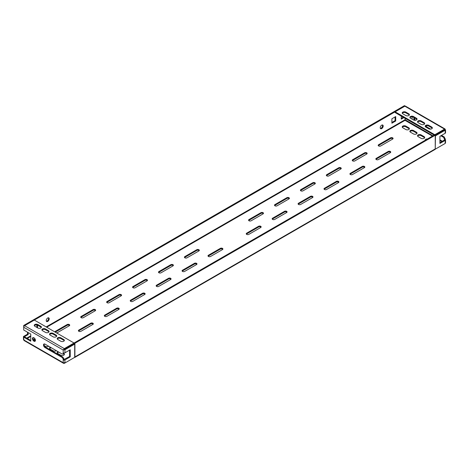 <?xml version="1.0" encoding="UTF-8"?>
<svg xmlns="http://www.w3.org/2000/svg" width="469" height="469" viewBox="0 0 469 469"><rect width="100%" height="100%" fill="white"/><g stroke="black" fill="none" stroke-linecap="round" stroke-linejoin="round"><path stroke-width="0.7" d="M382.382 124.959A2.105 1.214 -60 0 1 381.063 128.225A2.105 1.214 -60 0 1 380.377 128.43M381.696 125.159A2.105 1.214 -60 0 1 382.751 125.053A2.105 1.214 -60 0 1 383.073 126.741A2.105 1.214 -60 0 1 381.696 128.594A2.105 1.214 -60 0 1 380.646 128.699A2.105 1.214 -60 0 1 380.324 127.011A2.105 1.214 -60 0 1 381.696 125.159M48.395 317.783A2.105 1.214 -60 0 1 47.076 321.048A2.105 1.214 -60 0 1 46.39 321.253M47.715 317.982A2.105 1.214 -60 0 1 48.764 317.882A2.105 1.214 -60 0 1 49.087 319.565A2.105 1.214 -60 0 1 47.715 321.417A2.105 1.214 -60 0 1 46.66 321.523A2.105 1.214 -60 0 1 46.337 319.835A2.105 1.214 -60 0 1 47.715 317.982M33.944 337.756A2.105 1.214 -120 0 0 32.894 337.651A2.105 1.214 -120 0 0 32.572 339.339A2.105 1.214 -120 0 0 33.944 341.192A2.105 1.214 -120 0 0 34.999 341.297A2.105 1.214 -120 0 0 35.322 339.609A2.105 1.214 -120 0 0 33.944 337.756M35.269 341.027A2.105 1.214 60 0 1 34.583 340.822A2.105 1.214 60 0 1 33.264 337.557M414.086 117.608A2.105 1.214 -120 0 0 414.502 120.275M414.473 117.83A2.105 1.214 -120 0 0 415.458 120.263M260.999 227.277A1.501 0.868 0 0 0 260.705 227.031A1.501 0.868 0 0 0 258.577 227.031L246.682 233.896A1.501 0.868 0 0 0 246.383 234.142M260.705 227.518A1.501 0.868 0 0 0 261.145 226.908A1.501 0.868 0 0 0 260.705 226.293A1.501 0.868 0 0 0 258.577 226.293L246.682 233.163A1.501 0.868 0 0 0 246.243 233.779A1.501 0.868 0 0 0 247.169 234.576A1.501 0.868 0 0 0 248.805 234.389L260.705 227.518M286.922 212.31A1.501 0.868 0 0 0 286.623 212.064A1.501 0.868 0 0 0 284.495 212.064L272.6 218.935A1.501 0.868 0 0 0 272.301 219.181M286.623 212.557A1.501 0.868 0 0 0 287.063 211.941A1.501 0.868 0 0 0 286.623 211.331A1.501 0.868 0 0 0 284.495 211.331L272.6 218.196A1.501 0.868 0 0 0 272.161 218.812A1.501 0.868 0 0 0 273.087 219.615A1.501 0.868 0 0 0 274.723 219.428L286.623 212.557M312.841 197.343A1.501 0.868 0 0 0 312.542 197.103A1.501 0.868 0 0 0 310.419 197.103L298.519 203.968A1.501 0.868 0 0 0 298.22 204.214M312.542 197.59A1.501 0.868 0 0 0 312.981 196.98A1.501 0.868 0 0 0 312.542 196.364A1.501 0.868 0 0 0 310.419 196.364L298.519 203.235A1.501 0.868 0 0 0 298.079 203.845A1.501 0.868 0 0 0 299.005 204.648A1.501 0.868 0 0 0 300.647 204.461L312.542 197.59M338.759 182.382A1.501 0.868 0 0 0 338.46 182.136A1.501 0.868 0 0 0 336.337 182.136L324.442 189.007A1.501 0.868 0 0 0 324.143 189.247M338.46 182.629A1.501 0.868 0 0 0 338.905 182.013A1.501 0.868 0 0 0 338.46 181.397A1.501 0.868 0 0 0 336.337 181.397L324.442 188.268A1.501 0.868 0 0 0 324.003 188.884A1.501 0.868 0 0 0 324.929 189.681A1.501 0.868 0 0 0 326.565 189.494L338.46 182.629M364.683 167.415A1.501 0.868 0 0 0 364.384 167.169A1.501 0.868 0 0 0 362.256 167.169L350.361 174.04A1.501 0.868 0 0 0 350.062 174.286M364.384 167.662A1.501 0.868 0 0 0 364.823 167.046A1.501 0.868 0 0 0 364.384 166.436A1.501 0.868 0 0 0 362.256 166.436L350.361 173.301A1.501 0.868 0 0 0 349.921 173.917A1.501 0.868 0 0 0 350.847 174.72A1.501 0.868 0 0 0 352.483 174.532L364.384 167.662M390.601 152.454A1.501 0.868 0 0 0 390.302 152.208A1.501 0.868 0 0 0 388.18 152.208L376.279 159.073A1.501 0.868 0 0 0 375.98 159.319M390.302 152.695A1.501 0.868 0 0 0 390.741 152.085A1.501 0.868 0 0 0 390.302 151.469A1.501 0.868 0 0 0 388.18 151.469L376.279 158.34A1.501 0.868 0 0 0 375.839 158.95A1.501 0.868 0 0 0 376.765 159.753A1.501 0.868 0 0 0 378.407 159.566L390.302 152.695M263.338 213.659A1.501 0.868 0 0 0 263.039 213.413A1.501 0.868 0 0 0 260.916 213.413L249.016 220.283A1.501 0.868 0 0 0 248.717 220.53M263.039 212.68A1.501 0.868 180 0 1 263.478 213.289A1.501 0.868 180 0 1 263.039 213.905L251.144 220.776A1.501 0.868 180 0 1 249.502 220.963A1.501 0.868 180 0 1 248.576 220.16A1.501 0.868 180 0 1 249.016 219.545L260.916 212.68A1.501 0.868 180 0 1 263.039 212.68M289.256 198.698A1.501 0.868 0 0 0 288.957 198.451A1.501 0.868 0 0 0 286.835 198.451L274.94 205.316A1.501 0.868 0 0 0 274.641 205.563M288.957 197.713A1.501 0.868 180 0 1 289.402 198.328A1.501 0.868 180 0 1 288.957 198.938L277.062 205.809A1.501 0.868 180 0 1 275.426 205.997A1.501 0.868 180 0 1 274.5 205.193A1.501 0.868 180 0 1 274.94 204.584L286.835 197.713A1.501 0.868 180 0 1 288.957 197.713M315.18 183.731A1.501 0.868 0 0 0 314.881 183.485A1.501 0.868 0 0 0 312.753 183.485L300.858 190.355A1.501 0.868 0 0 0 300.559 190.602M314.881 182.752A1.501 0.868 180 0 1 315.32 183.361A1.501 0.868 180 0 1 314.881 183.977L302.98 190.842A1.501 0.868 180 0 1 301.344 191.035A1.501 0.868 180 0 1 300.418 190.232A1.501 0.868 180 0 1 300.858 189.617L312.753 182.752A1.501 0.868 180 0 1 314.881 182.752M341.098 168.764A1.501 0.868 0 0 0 340.799 168.518A1.501 0.868 0 0 0 338.677 168.518L326.776 175.388A1.501 0.868 0 0 0 326.477 175.635M340.799 167.785A1.501 0.868 180 0 1 341.239 168.4A1.501 0.868 180 0 1 340.799 169.01L328.904 175.881A1.501 0.868 180 0 1 327.262 176.068A1.501 0.868 180 0 1 326.336 175.265A1.501 0.868 180 0 1 326.776 174.656L338.677 167.785A1.501 0.868 180 0 1 340.799 167.785M367.016 153.803A1.501 0.868 0 0 0 366.717 153.556A1.501 0.868 0 0 0 364.595 153.556L352.7 160.427A1.501 0.868 0 0 0 352.401 160.668M366.717 152.818A1.501 0.868 180 0 1 367.157 153.433A1.501 0.868 180 0 1 366.717 154.049L354.822 160.914A1.501 0.868 180 0 1 353.186 161.102A1.501 0.868 180 0 1 352.26 160.304A1.501 0.868 180 0 1 352.7 159.689L364.595 152.818A1.501 0.868 180 0 1 366.717 152.818M392.94 138.836A1.501 0.868 0 0 0 392.641 138.59A1.501 0.868 0 0 0 390.513 138.59L378.618 145.46A1.501 0.868 0 0 0 378.319 145.707M392.641 137.857A1.501 0.868 180 0 1 393.081 138.466A1.501 0.868 180 0 1 392.641 139.082L380.74 145.953A1.501 0.868 180 0 1 379.104 146.14A1.501 0.868 180 0 1 378.178 145.337A1.501 0.868 180 0 1 378.618 144.722L390.513 137.857A1.501 0.868 180 0 1 392.641 137.857M208.142 256.226A1.501 0.868 180 0 1 208.435 255.98L220.336 249.109A1.501 0.868 180 0 1 222.458 249.109A1.501 0.868 180 0 1 222.757 249.356M222.458 248.371A1.501 0.868 180 0 1 222.898 248.986A1.501 0.868 180 0 1 222.458 249.602L210.563 256.467A1.501 0.868 180 0 1 208.928 256.654A1.501 0.868 180 0 1 207.996 255.857A1.501 0.868 180 0 1 208.435 255.242L220.336 248.371A1.501 0.868 180 0 1 222.458 248.371M182.218 271.188A1.501 0.868 180 0 1 182.517 270.941L194.418 264.076A1.501 0.868 180 0 1 196.54 264.076A1.501 0.868 180 0 1 196.839 264.317M196.54 263.338A1.501 0.868 180 0 1 196.98 263.953A1.501 0.868 180 0 1 196.54 264.563L184.639 271.434A1.501 0.868 180 0 1 183.004 271.621A1.501 0.868 180 0 1 182.078 270.818A1.501 0.868 180 0 1 182.517 270.208L194.418 263.338A1.501 0.868 180 0 1 196.54 263.338M156.3 286.154A1.501 0.868 180 0 1 156.599 285.908L168.494 279.037A1.501 0.868 180 0 1 170.622 279.037A1.501 0.868 180 0 1 170.915 279.284M170.622 278.305A1.501 0.868 180 0 1 171.062 278.914A1.501 0.868 180 0 1 170.622 279.53L158.721 286.401A1.501 0.868 180 0 1 157.086 286.588A1.501 0.868 180 0 1 156.159 285.785A1.501 0.868 180 0 1 156.599 285.17L168.494 278.305A1.501 0.868 180 0 1 170.622 278.305M130.382 301.116A1.501 0.868 180 0 1 130.675 300.875L142.576 294.004A1.501 0.868 180 0 1 144.698 294.004A1.501 0.868 180 0 1 144.997 294.251M144.698 293.266A1.501 0.868 180 0 1 145.138 293.881A1.501 0.868 180 0 1 144.698 294.497L132.803 301.362A1.501 0.868 180 0 1 131.168 301.549A1.501 0.868 180 0 1 130.235 300.752A1.501 0.868 180 0 1 130.675 300.137L142.576 293.266A1.501 0.868 180 0 1 144.698 293.266M104.458 316.083A1.501 0.868 180 0 1 104.757 315.836L116.658 308.965A1.501 0.868 180 0 1 118.78 308.965A1.501 0.868 180 0 1 119.079 309.212M118.78 308.233A1.501 0.868 180 0 1 119.22 308.848A1.501 0.868 180 0 1 118.78 309.458L106.885 316.329A1.501 0.868 180 0 1 105.244 316.516A1.501 0.868 180 0 1 104.317 315.713A1.501 0.868 180 0 1 104.757 315.104L116.658 308.233A1.501 0.868 180 0 1 118.78 308.233M78.54 331.05A1.501 0.868 180 0 1 78.839 330.803L90.734 323.932A1.501 0.868 180 0 1 92.862 323.932A1.501 0.868 180 0 1 93.161 324.179M92.862 323.2A1.501 0.868 180 0 1 93.302 323.809A1.501 0.868 180 0 1 92.862 324.425L80.961 331.29A1.501 0.868 180 0 1 79.325 331.483A1.501 0.868 180 0 1 78.399 330.68A1.501 0.868 180 0 1 78.839 330.065L90.734 323.2A1.501 0.868 180 0 1 92.862 323.2M184.557 257.575A1.501 0.868 180 0 1 184.856 257.329L196.751 250.458A1.501 0.868 180 0 1 198.879 250.458A1.501 0.868 180 0 1 199.173 250.704M198.879 250.95A1.501 0.868 0 0 0 199.319 250.335A1.501 0.868 0 0 0 198.879 249.725A1.501 0.868 0 0 0 196.751 249.725L184.856 256.59A1.501 0.868 0 0 0 184.417 257.205A1.501 0.868 0 0 0 185.343 258.009A1.501 0.868 0 0 0 186.979 257.821L198.879 250.95M158.639 272.536A1.501 0.868 180 0 1 158.932 272.29L170.833 265.425A1.501 0.868 180 0 1 172.955 265.425A1.501 0.868 180 0 1 173.254 265.671M172.955 265.911A1.501 0.868 0 0 0 173.395 265.302A1.501 0.868 0 0 0 172.955 264.686A1.501 0.868 0 0 0 170.833 264.686L158.932 271.557A1.501 0.868 0 0 0 158.493 272.172A1.501 0.868 0 0 0 159.425 272.97A1.501 0.868 0 0 0 161.06 272.782L172.955 265.911M132.715 287.503A1.501 0.868 180 0 1 133.014 287.257L144.915 280.386A1.501 0.868 180 0 1 147.037 280.386A1.501 0.868 180 0 1 147.336 280.632M147.037 280.878A1.501 0.868 0 0 0 147.477 280.263A1.501 0.868 0 0 0 147.037 279.653A1.501 0.868 0 0 0 144.915 279.653L133.014 286.524A1.501 0.868 0 0 0 132.575 287.134A1.501 0.868 0 0 0 133.501 287.937A1.501 0.868 0 0 0 135.142 287.749L147.037 280.878M106.797 302.47A1.501 0.868 180 0 1 107.096 302.224L118.991 295.353A1.501 0.868 180 0 1 121.119 295.353A1.501 0.868 180 0 1 121.418 295.599M121.119 295.845A1.501 0.868 0 0 0 121.559 295.23A1.501 0.868 0 0 0 121.119 294.614A1.501 0.868 0 0 0 118.991 294.614L107.096 301.485A1.501 0.868 0 0 0 106.656 302.1A1.501 0.868 0 0 0 107.583 302.898A1.501 0.868 0 0 0 109.218 302.71L121.119 295.845M80.879 317.431A1.501 0.868 180 0 1 81.172 317.185L93.073 310.32A1.501 0.868 180 0 1 95.195 310.32A1.501 0.868 180 0 1 95.494 310.56M95.195 310.806A1.501 0.868 0 0 0 95.635 310.197A1.501 0.868 0 0 0 95.195 309.581A1.501 0.868 0 0 0 93.073 309.581L81.172 316.452A1.501 0.868 0 0 0 80.732 317.062A1.501 0.868 0 0 0 81.665 317.865A1.501 0.868 0 0 0 83.3 317.677L95.195 310.806M56.532 332.884A1.501 0.868 0 0 0 57.382 332.644L69.277 325.773A1.501 0.868 0 0 0 69.717 325.158A1.501 0.868 0 0 0 69.277 324.548A1.501 0.868 0 0 0 67.155 324.548L55.254 331.413L55.254 332.152L67.155 325.281A1.501 0.868 180 0 1 69.277 325.281A1.501 0.868 180 0 1 69.576 325.527M409.97 131.725A2.105 1.214 180 0 1 413.459 131.232L416.437 132.95A2.105 1.214 180 0 1 416.953 133.436M402.32 127.304A2.105 1.214 180 0 1 405.814 126.818L408.786 128.535A2.105 1.214 180 0 1 409.302 129.022M34.343 339.755A2.105 1.214 180 0 1 35.134 339.134M435.179 149.236L444.559 143.813M64.329 362.607L64.329 363.346L74.208 357.642M417.615 136.139A2.105 1.214 180 0 1 421.109 135.647L424.082 137.364A2.105 1.214 180 0 1 424.603 137.857M49.638 348.59A2.105 1.214 180 0 1 51.273 347.764M62.969 353.778L63.755 354.23A2.105 1.214 180 0 1 64.271 354.722M57.288 353.005A2.105 1.214 180 0 1 58.924 352.178M55.254 331.413A1.501 0.868 0 0 0 54.832 331.905M44.408 345.759L45.481 346.38A2.105 1.214 0 0 0 48.653 346.251M413.459 133.929A2.105 1.214 0 0 0 415.751 134.193A2.105 1.214 0 0 0 417.052 133.073A2.105 1.214 0 0 0 416.437 132.211L413.459 130.493A2.105 1.214 0 0 0 411.166 130.23A2.105 1.214 0 0 0 409.871 131.355A2.105 1.214 0 0 0 410.486 132.211L413.459 133.929M405.814 129.514A2.105 1.214 0 0 0 408.106 129.778A2.105 1.214 0 0 0 409.402 128.653A2.105 1.214 0 0 0 408.786 127.797L405.814 126.079A2.105 1.214 0 0 0 403.522 125.815A2.105 1.214 0 0 0 402.22 126.941A2.105 1.214 0 0 0 402.836 127.797L405.814 129.514M34.8 338.565A2.105 1.214 0 0 0 34.243 339.386A2.105 1.214 0 0 0 34.858 340.248L35.415 340.57M421.109 138.343A2.105 1.214 0 0 0 423.401 138.607A2.105 1.214 0 0 0 424.697 137.487A2.105 1.214 0 0 0 424.082 136.626L421.109 134.914A2.105 1.214 0 0 0 418.817 134.65A2.105 1.214 0 0 0 417.516 135.77A2.105 1.214 0 0 0 418.137 136.626L421.109 138.343M427.452 138.976A2.105 1.214 0 0 0 425.166 140.184A2.105 1.214 0 0 0 425.172 140.29M50.382 347.248A2.105 1.214 0 0 0 49.538 348.221A2.105 1.214 0 0 0 50.154 349.077L53.132 350.794A2.105 1.214 0 0 0 56.303 350.665M58.033 351.662A2.105 1.214 0 0 0 57.189 352.635A2.105 1.214 0 0 0 57.804 353.497L60.777 355.209A2.105 1.214 0 0 0 63.069 355.473A2.105 1.214 0 0 0 64.37 354.353A2.105 1.214 0 0 0 63.755 353.497L63.602 353.409M74.647 357.519L434.974 149.482A1.26 0.727 -120 0 0 435.238 148.907L435.238 135.219L74.905 343.249L74.905 356.938A1.26 0.727 60 0 1 74.647 357.519A1.26 0.727 60 0 1 74.319 357.571M435.238 135.219L444.542 129.843L435.238 135.224L434.599 134.849L74.272 342.886L74.272 343.871M74.905 343.249L74.272 342.886M405.322 119.566L405.069 120.304L405.075 118.294M431.732 127.058A2.105 1.214 180 0 1 432.348 127.92A2.105 1.214 180 0 1 431.052 129.039A2.105 1.214 180 0 1 428.76 128.776L425.782 127.058A2.105 1.214 180 0 1 425.166 126.202A2.105 1.214 180 0 1 426.468 125.082A2.105 1.214 180 0 1 428.76 125.34L431.732 127.058L431.732 127.797A2.105 1.214 180 0 1 432.248 128.289M425.266 126.571A2.105 1.214 180 0 1 428.76 126.079L431.732 127.797M424.082 122.644A2.105 1.214 180 0 1 424.697 123.505A2.105 1.214 180 0 1 423.401 124.625A2.105 1.214 180 0 1 421.109 124.361L418.137 122.644A2.105 1.214 180 0 1 417.516 121.788A2.105 1.214 180 0 1 418.817 120.662A2.105 1.214 180 0 1 421.109 120.926L424.082 122.644L424.082 123.382A2.105 1.214 180 0 1 424.603 123.869M417.615 122.151A2.105 1.214 180 0 1 421.109 121.664L424.082 123.382M444.542 129.843L445.181 129.479L445.181 130.218L444.542 129.849L444.542 129.11L445.181 129.479L445.181 130.218L435.449 135.834L435.238 148.949M434.177 135.095L395.086 112.525L395.086 111.792L434.81 134.726L444.542 129.11L445.181 129.479M402.836 113.815A2.105 1.214 180 0 1 402.22 112.953A2.105 1.214 180 0 1 403.522 111.833A2.105 1.214 180 0 1 405.814 112.097L408.786 113.815A2.105 1.214 180 0 1 409.402 114.671A2.105 1.214 180 0 1 408.106 115.796A2.105 1.214 180 0 1 405.814 115.532L402.836 113.815M402.32 113.322A2.105 1.214 180 0 1 405.814 112.83L408.786 114.547A2.105 1.214 180 0 1 409.302 115.04M409.97 117.737A2.105 1.214 180 0 1 413.459 117.25L416.437 118.962A2.105 1.214 180 0 1 416.953 119.454M413.459 116.511L416.437 118.229A2.105 1.214 180 0 1 417.052 119.085A2.105 1.214 180 0 1 415.751 120.211A2.105 1.214 180 0 1 413.459 119.947L410.486 118.229A2.105 1.214 180 0 1 409.871 117.367A2.105 1.214 180 0 1 411.166 116.248A2.105 1.214 180 0 1 413.459 116.511L413.459 117.25M445.181 130.218L445.181 133.278L439.91 136.321L439.91 143.438L445.181 140.395L445.181 143.455L435.449 149.072M440.866 135.77L443.692 137.399L444.647 139.879L439.91 142.699M395.086 111.792L404.817 106.176A1.26 0.727 -60 0 1 405.451 106.111L445.046 128.975M444.542 140.026L445.181 139.363A1.26 0.727 180 0 1 445.55 139.879A1.26 0.727 180 0 1 445.181 140.395M445.181 133.278A1.26 0.727 0 0 0 445.55 132.762L445.55 129.849M412.122 119.173L412.122 116.892M445.181 143.455L445.55 142.793L445.55 139.879M445.181 139.363L444.331 137.03L441.505 135.4M444.542 138.871L445.181 138.507M443.692 137.399L444.331 137.03M430.612 129.116L426.995 127.023A2.105 1.214 60 0 1 425.981 125.979M425.377 126.407A2.105 1.214 -120 0 0 426.339 127.38L426.995 127.023M416.753 119.712A2.105 1.214 -120 0 0 416.531 119.026M64.329 363.346L63.567 363.334L63.18 362.684L64.962 362.971L74.694 357.355L74.694 344.117L64.962 349.733L63.18 350.021L64.329 348.625L74.055 343.009L34.331 320.069L24.599 325.691A1.26 0.727 -60 0 0 23.708 327.233L23.708 330.006L30.761 334.075L30.761 341.192L23.708 337.123L24.347 336.754L30.761 340.453M69.594 350.12L69.594 356.499L63.18 359.911L63.18 362.684L23.708 339.896L24.095 340.541L63.567 363.334M63.755 339.509A2.105 1.214 180 0 1 64.37 340.371A2.105 1.214 180 0 1 63.069 341.491A2.105 1.214 180 0 1 60.777 341.227L57.804 339.509A2.105 1.214 180 0 1 57.189 338.653A2.105 1.214 180 0 1 58.484 337.528A2.105 1.214 180 0 1 60.777 337.791L63.755 339.509L63.755 340.248A2.105 1.214 180 0 1 64.271 340.74M57.288 339.023A2.105 1.214 180 0 1 60.777 338.53L63.755 340.248M56.104 335.095A2.105 1.214 180 0 1 56.72 335.956A2.105 1.214 180 0 1 55.424 337.076A2.105 1.214 180 0 1 53.132 336.812L50.154 335.095A2.105 1.214 180 0 1 49.538 334.239A2.105 1.214 180 0 1 50.84 333.113A2.105 1.214 180 0 1 53.132 333.377L56.104 335.095L56.104 335.833A2.105 1.214 180 0 1 56.62 336.32M49.638 334.602A2.105 1.214 180 0 1 53.132 334.116L56.104 335.833M74.055 343.009L74.055 343.742L74.694 344.117M34.858 326.266A2.105 1.214 180 0 1 34.243 325.404A2.105 1.214 180 0 1 35.538 324.284A2.105 1.214 180 0 1 37.831 324.548L40.809 326.266A2.105 1.214 180 0 1 41.424 327.122A2.105 1.214 180 0 1 40.123 328.241A2.105 1.214 180 0 1 37.831 327.983L34.858 326.266M34.343 325.773A2.105 1.214 180 0 1 37.831 325.281L40.809 326.999A2.105 1.214 180 0 1 41.325 327.491M41.993 330.188A2.105 1.214 180 0 1 45.481 329.695L48.454 331.413A2.105 1.214 180 0 1 48.975 331.905M45.481 328.962L48.454 330.68A2.105 1.214 180 0 1 49.075 331.536A2.105 1.214 180 0 1 47.774 332.662A2.105 1.214 180 0 1 45.481 332.398L42.509 330.68A2.105 1.214 180 0 1 41.893 329.818A2.105 1.214 180 0 1 43.189 328.699A2.105 1.214 180 0 1 45.481 328.962L45.481 329.695M64.329 349.358L74.055 343.742L63.819 349.657L64.329 349.358L64.329 348.625L24.599 325.691M64.962 362.971L64.962 359.911L70.233 356.868L70.233 349.751L64.962 352.794L64.962 349.733L64.329 349.364M69.594 356.499L70.233 356.868M64.962 359.911A1.26 0.727 180 0 1 63.18 359.911L63.18 359.049L62.33 357.577L44.995 347.57A2.105 1.214 -120 0 1 43.617 345.717A2.105 1.214 -120 0 1 43.939 344.029A2.105 1.214 -120 0 1 44.995 344.135L62.33 354.142L63.18 353.655L63.18 352.794A1.26 0.727 0 0 0 64.962 352.794M63.819 349.657L63.18 350.021L23.708 327.233M63.819 359.541L63.819 358.685L62.969 357.214L45.628 347.201A2.105 1.214 60 0 1 44.309 343.935M62.969 357.214L62.33 357.577M63.819 358.685L63.18 359.049M63.819 352.993L63.18 353.655M23.708 339.896L23.708 337.123M23.708 339.749L23.45 339.304L24.089 339.673M405.069 120.381L432.436 136.098M23.708 329.273L23.702 325.468L24.341 325.832L405.069 106.07M23.702 325.468L404.43 105.654L405.069 106.023M27.53 332.21L27.53 334.174L23.45 336.531L24.089 336.9L28.169 334.544L27.53 334.174M28.169 332.58L28.169 334.544M403.897 117.613L401.241 119.149L401.241 116.083M403.264 117.25L401.241 118.411M36.875 324.964L36.875 327.426M37.514 325.128L37.514 327.796M395.719 120.99L391.896 123.195L391.896 118.78L395.719 116.57L395.719 120.99L395.08 120.621L391.896 122.462M395.08 116.939L395.08 120.621M23.45 339.304L23.45 336.531M27.255 338.43L30.761 336.408M46.695 327.21L405.069 120.304M439.91 140.419L441.886 141.562M408.786 127.797L408.786 128.535M405.814 126.079L405.814 126.818M416.437 132.211L416.437 132.95M413.459 130.493L413.459 131.232M421.109 134.914L421.109 135.647M424.082 136.626L424.082 137.364M63.755 353.497L63.755 354.23M67.155 324.548L67.155 325.281M81.172 316.452L81.172 317.185M93.073 309.581L93.073 310.32M107.096 301.485L107.096 302.224M118.991 294.614L118.991 295.353M133.014 286.524L133.014 287.257M144.915 279.653L144.915 280.386M158.932 271.557L158.932 272.29M170.833 264.686L170.833 265.425M184.856 256.59L184.856 257.329M196.751 249.725L196.751 250.458M78.839 330.065L78.839 330.803M90.734 323.2L90.734 323.932M104.757 315.104L104.757 315.836M116.658 308.233L116.658 308.965M130.675 300.137L130.675 300.875M142.576 293.266L142.576 294.004M156.599 285.17L156.599 285.908M168.494 278.305L168.494 279.037M182.517 270.208L182.517 270.941M194.418 263.338L194.418 264.076M208.435 255.242L208.435 255.98M220.336 248.371L220.336 249.109M390.513 137.857L390.513 138.59M378.618 144.722L378.618 145.46M364.595 152.818L364.595 153.556M352.7 159.689L352.7 160.427M338.677 167.785L338.677 168.518M326.776 174.656L326.776 175.388M312.753 182.752L312.753 183.485M300.858 189.617L300.858 190.355M286.835 197.713L286.835 198.451M274.94 204.584L274.94 205.316M260.916 212.68L260.916 213.413M249.016 219.545L249.016 220.283M388.18 151.469L388.18 152.208M376.279 158.34L376.279 159.073M362.256 166.436L362.256 167.169M350.361 173.301L350.361 174.04M336.337 181.397L336.337 182.136M324.442 188.268L324.442 189.007M310.419 196.364L310.419 197.103M298.519 203.235L298.519 203.968M284.495 211.331L284.495 212.064M272.6 218.196L272.6 218.935M258.577 226.293L258.577 227.031M246.682 233.163L246.682 233.896M435.238 148.907L74.905 356.938M442.396 141.263L439.91 139.832M432.94 135.805L405.075 119.718L46.185 326.911M428.76 125.34L428.76 126.079M421.109 120.926L421.109 121.664M405.814 112.097L405.814 112.83M408.786 113.815L408.786 114.547M416.437 118.229L416.437 118.962M404.817 106.176L444.542 129.11M60.777 337.791L60.777 338.53M53.132 333.377L53.132 334.116M37.831 324.548L37.831 325.281M40.809 326.266L40.809 326.999M48.454 330.68L48.454 331.413M45.628 347.201L44.995 347.57M63.18 352.794L63.18 350.021M30.761 335.822L26.745 338.137"/></g></svg>
